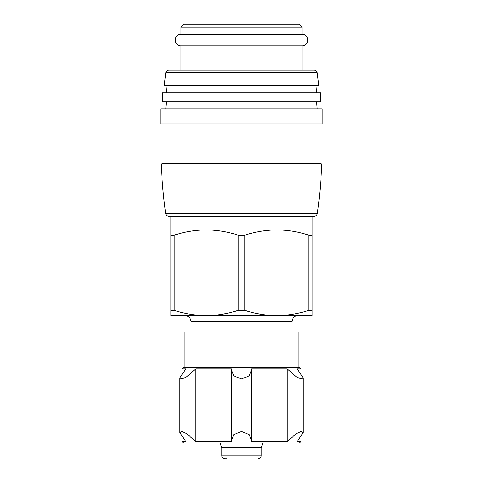<?xml version="1.0" encoding="UTF-8"?>
<svg xmlns="http://www.w3.org/2000/svg" width="483" height="483" viewBox="0 0 483 483"><rect width="100%" height="100%" fill="white"/><g stroke="black" fill="none" stroke-linecap="round" stroke-linejoin="round"><path stroke-width="0.72" d="M301.006 368.885L299.496 367.37L183.504 367.37L181.994 368.885L185.683 368.885L179.881 377.803L181.729 378.932L186.426 376.975L195.73 368.885L231.448 368.885L231.411 369.73L233.802 375.846L241.482 378.968L249.186 375.859L251.589 369.73L251.552 368.885L287.27 368.885L296.568 376.969L301.259 378.932L303.119 377.809L297.317 368.885L301.006 368.885L301.006 373.377M191.069 321.684C190.713 318.007 188.696 315.991 185.019 315.628L206.199 315.628L170.897 315.628L170.897 310.388L174.212 310.388C184.705 313.763 195.367 315.508 206.199 315.628C217.018 315.502 227.68 313.751 238.185 310.388L244.815 310.388C255.308 313.763 265.97 315.508 276.801 315.628C287.62 315.502 298.283 313.751 308.788 310.388L312.103 310.388L312.103 315.628L276.801 315.628L297.981 315.628C295.777 315.695 294.069 316.649 292.849 318.478L291.931 321.684L191.069 321.684L191.069 332.069M206.199 315.628L276.801 315.628M170.897 310.388L170.897 235.143L174.212 235.143L174.212 310.388M308.788 310.388L308.788 235.143L312.103 235.143L312.103 310.388M244.815 310.388L244.815 235.143L238.185 235.143C227.692 231.774 217.03 230.023 206.199 229.902C195.38 230.029 184.717 231.78 174.212 235.143M238.185 310.388L238.185 235.143M170.897 235.143L170.897 229.902L312.103 229.902L312.103 235.143M308.788 235.143C298.295 231.774 287.633 230.023 276.801 229.902C265.982 230.029 255.32 231.78 244.815 235.143M170.897 229.902L170.897 216.287M165.699 213.679C166.049 215.291 167.052 216.161 168.694 216.287L314.306 216.287C315.967 216.143 316.969 215.279 317.301 213.679C319.613 197.191 321.104 180.63 321.775 163.997L161.225 163.997C161.896 180.63 163.387 197.191 165.699 213.679L317.301 213.679M164.981 123.998L164.981 163.332L318.019 163.332L321.775 163.997M164.981 163.332L161.225 163.997M160.815 123.998L322.185 123.998L322.185 108.868L160.815 108.868L160.815 123.998M166.351 101.81L165.808 108.868M162.324 101.81L320.676 101.81L320.676 92.736L162.324 92.736L162.324 101.81M166.979 85.672L166.436 92.736M164.16 85.672L318.84 85.672L317.162 72.643C316.824 71.049 315.822 70.18 314.161 70.041L168.839 70.041C167.196 70.168 166.194 71.031 165.838 72.643L164.16 85.672M180.986 70.041L180.986 45.837L302.014 45.837C309.494 46.193 309.494 33.876 302.014 34.239L302.014 27.175L180.986 27.175L180.986 34.239L302.014 34.239M180.986 45.837C173.506 46.193 173.506 33.876 180.986 34.239M180.986 27.175L184.011 24.15L298.989 24.15L302.014 27.175M184.011 367.37L184.011 332.069L298.989 332.069L298.989 367.37M287.27 441.504L296.574 433.408L301.271 431.452L303.119 432.581L297.317 441.504L301.006 441.504L299.496 443.014L183.504 443.014L181.994 441.504L185.683 441.504L179.881 432.581L181.741 431.458L186.432 433.414L195.73 441.504L231.448 441.504L231.411 440.653L233.814 434.531L241.518 431.416L249.198 434.537L251.589 440.653L251.552 441.504L287.27 441.504L287.27 368.885M195.73 368.885L195.73 441.504M221.83 455.825L261.17 455.825L261.17 447.753L221.83 447.753L221.83 455.825C222.011 457.661 223.019 458.669 224.861 458.85L226.877 458.85M221.83 447.753L220.109 443.014M165.838 72.643L317.162 72.643M291.931 332.069L291.931 321.684M312.103 229.902L312.103 216.287M318.019 163.332L318.019 123.998M317.192 108.868L316.649 101.81M316.564 92.736L316.021 85.672M302.014 70.041L302.014 45.837M181.994 368.885L181.994 373.371M181.994 437.012L181.994 441.504M179.881 377.857L179.881 432.514M231.411 369.96L231.411 440.448M251.589 369.936L251.589 440.43M303.119 377.869L303.119 432.526M301.006 437.012L301.006 441.504M261.17 455.825C261.007 457.642 259.999 458.651 258.139 458.85M261.17 447.753L262.891 443.014"/></g></svg>
